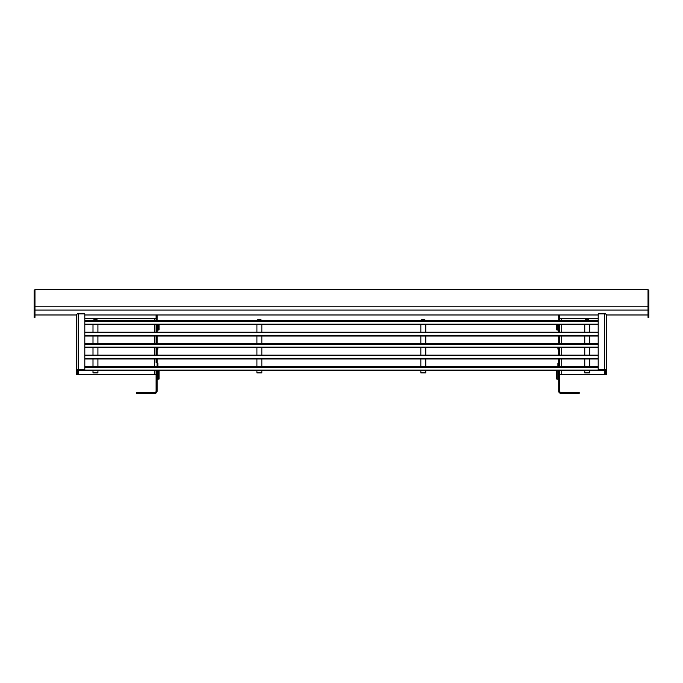 <?xml version="1.0" encoding="UTF-8"?>
<svg xmlns="http://www.w3.org/2000/svg" width="683" height="683" viewBox="0 0 683 683"><rect width="100%" height="100%" fill="white"/><g stroke="black" fill="none" stroke-linecap="round" stroke-linejoin="round"><path stroke-width="1.02" d="M559.676 391.154L558.694 391.154A2.211 2.211 0 0 0 560.905 393.365L579.184 393.365L579.184 392.384L560.905 392.384A1.229 1.229 0 0 1 559.676 391.154M559.676 370.417L559.676 390.907M559.676 366.558L559.676 358.942M559.676 355.083L559.676 347.468M559.676 343.609L559.676 335.993M559.676 332.134L559.676 324.519M559.676 320.66L559.676 314.974M558.694 314.974L558.694 320.66M558.694 324.519L558.694 332.134M558.694 335.993L558.694 343.609M558.694 347.468L558.694 355.083M558.694 358.942L558.694 366.558M558.694 370.417L558.694 390.907M559.676 373.9L558.694 373.9M558.694 379.347L556.722 379.074L557.243 379.133L557.243 370.417M557.9 330.043L556.722 329.898L557.243 329.957L557.243 324.519M557.729 320.66L558.694 320.506M556.722 324.519L556.722 329.898M556.722 370.417L556.722 379.074M157.09 390.907L156.108 391.154A1.229 1.229 0 0 1 154.879 392.384L136.6 392.384L136.6 393.365L154.879 393.365A2.211 2.211 0 0 0 157.09 391.154L157.09 370.417M157.09 366.558L157.09 358.942M157.09 355.083L157.09 347.468M157.09 343.609L157.09 335.993M157.09 332.134L157.09 324.519M157.09 320.66L157.09 314.974M156.108 314.974L156.108 320.66M156.108 324.519L156.108 332.134M156.108 335.993L156.108 343.609M156.108 347.468L156.108 355.083M156.108 358.942L156.108 362.938M156.108 370.417L156.108 390.907M157.09 373.9L156.108 373.9M158.541 370.417L158.541 379.133L159.062 379.074L157.09 379.347M159.062 379.074L159.062 370.417M158.541 324.519L158.541 329.957L159.062 329.898L157.884 330.043M159.062 329.898L159.062 324.519M157.09 320.506L158.055 320.66M77.427 370.417L605.249 370.417L605.249 369.776M255.322 370.417L263.433 370.417L261.837 370.417L261.837 372.875L256.919 372.875L256.919 370.417L255.322 370.417M91.402 370.417L99.513 370.417L97.917 370.417L97.917 372.875L92.999 372.875L92.999 370.417L91.402 370.417M419.242 370.417L427.353 370.417L425.757 370.417L425.757 372.875L420.839 372.875L420.839 370.417L419.242 370.417M583.162 370.417L591.273 370.417L589.677 370.417L589.677 372.875L584.759 372.875L584.759 370.417L583.162 370.417M598.197 367.206L84.803 367.206M598.197 366.558L84.803 366.558M585.092 320.66L585.707 319.601L588.729 319.601L589.335 320.66M584.759 332.134L584.759 324.519L591.273 324.519L589.677 324.519L589.677 332.134M584.759 343.609L584.759 335.993L591.273 335.993L589.677 335.993L589.677 343.609M584.759 355.083L584.759 347.468L591.273 347.468L589.677 347.468L589.677 355.083M584.759 366.558L584.759 358.942L591.273 358.942L589.677 358.942L589.677 366.558M84.803 358.942L598.197 358.942M256.919 366.558L256.919 358.942L263.433 358.942L261.837 358.942L261.837 366.558M92.999 366.558L92.999 358.942L99.513 358.942L97.917 358.942L97.917 366.558M420.839 366.558L420.839 358.942L427.353 358.942L425.757 358.942L425.757 366.558M598.197 355.732L84.803 355.732M598.197 355.083L84.803 355.083M84.803 347.468L598.197 347.468M256.919 355.083L256.919 347.468L263.433 347.468L261.837 347.468L261.837 355.083M92.999 355.083L92.999 347.468L99.513 347.468L97.917 347.468L97.917 355.083M420.839 355.083L420.839 347.468L427.353 347.468L425.757 347.468L425.757 355.083M598.197 344.258L84.803 344.258M598.197 343.609L84.803 343.609M84.803 335.993L598.197 335.993M256.919 343.609L256.919 335.993L263.433 335.993L261.837 335.993L261.837 343.609M92.999 343.609L92.999 335.993L99.513 335.993L97.917 335.993L97.917 343.609M420.839 343.609L420.839 335.993L427.353 335.993L425.757 335.993L425.757 343.609M598.197 332.783L84.803 332.783M598.197 332.134L84.803 332.134M84.803 324.519L598.197 324.519M256.919 332.134L256.919 324.519L263.433 324.519L261.837 324.519L261.837 332.134M92.999 332.134L92.999 324.519L99.513 324.519L97.917 324.519L97.917 332.134M420.839 332.134L420.839 324.519L427.353 324.519L425.757 324.519L425.757 332.134M598.197 321.309L84.803 321.309M598.197 320.66L84.803 320.66M421.172 320.66L421.787 319.601L424.809 319.601L425.415 320.66M257.252 320.66L257.867 319.601L260.889 319.601L261.495 320.66M93.332 320.66L93.947 319.601L96.969 319.601L97.575 320.66M156.108 318.782L154.469 318.782L154.469 320.66M84.803 318.782L154.469 318.782M154.469 370.417L154.469 374.515L77.427 374.515L77.427 370.195L78.246 369.597L77.427 369.597L76.607 370.195L77.427 370.195M76.607 374.515L77.427 374.515L76.607 374.515L76.607 314.462L77.427 313.864L84.803 313.864L84.803 369.597L78.246 369.597L78.246 313.864M154.469 374.515L156.108 374.515M157.09 349.124L157.158 347.468M157.158 349.115L157.875 349.115L157.875 347.468M157.875 349.115L157.09 349.252M157.09 363.134L157.406 366.558M157.884 366.558L157.884 363.254L157.406 363.185M157.406 324.519L157.09 330.162M157.406 330.102L157.884 330.034L157.884 324.519M561.725 320.66L561.725 318.782L559.676 318.782M559.676 374.515L561.725 374.515L561.725 370.417M561.725 318.782L598.197 318.782M606.393 318.782L606.393 374.515L561.725 374.515M606.393 370.34L605.027 369.597L606.393 370.34L606.393 314.607L605.488 313.864L604.344 313.864L604.344 369.597L598.197 369.597L598.197 313.864L604.344 313.864M605.573 370.34L605.573 374.515M605.488 369.597L604.344 369.597M558.626 347.468L558.694 349.124M558.694 349.252L557.909 349.115L558.626 349.115M557.909 347.468L557.909 349.115M558.378 366.558L558.694 363.134M558.378 363.185L557.9 363.254L557.9 366.558M557.9 324.519L557.9 330.034L558.378 330.102L558.378 324.519M34.15 309.151L34.15 317.407L34.97 317.407L34.97 314.974A0.82 0.717 0 0 1 34.15 314.257L34.15 290.446L34.97 289.635L648.03 289.635L648.03 306.223L34.97 306.223A0.82 0.811 180 0 0 34.15 307.034L34.15 298.872M34.15 309.322A0.82 0.717 0 0 0 34.97 310.039L34.97 314.974L76.607 314.974M84.803 314.974L598.197 314.974M606.393 314.974L648.03 314.974A0.82 0.717 0 0 0 648.85 314.257L648.85 290.446L648.03 289.635M648.85 307.034A0.82 0.811 180 0 0 648.03 306.223L648.03 317.407L648.85 317.407L648.85 314.257M648.85 298.872L648.85 309.151M34.15 298.078L34.15 295.807M648.03 308.306L648.03 309.151L648.03 308.306M34.97 307.034L34.97 289.635M558.455 379.287L558.455 370.417M157.329 370.417L157.329 379.287M605.249 370.084L77.444 370.084M598.197 358.609L84.803 358.609M598.197 347.135L84.803 347.135M598.197 335.66L84.803 335.66M598.197 324.186L84.803 324.186M78.246 370.417L78.246 374.515M154.469 324.519L154.469 332.134M154.469 335.993L154.469 343.609M154.469 347.468L154.469 355.083M154.469 358.942L154.469 366.558M561.725 366.558L561.725 358.942M561.725 355.083L561.725 347.468M561.725 343.609L561.725 335.993M561.725 332.134L561.725 324.519M604.344 374.515L604.344 370.417M648.85 309.322A0.82 0.717 -0 0 1 648.03 310.039L34.97 310.039L34.97 306.223M34.97 294.996L34.97 295.807"/></g></svg>
